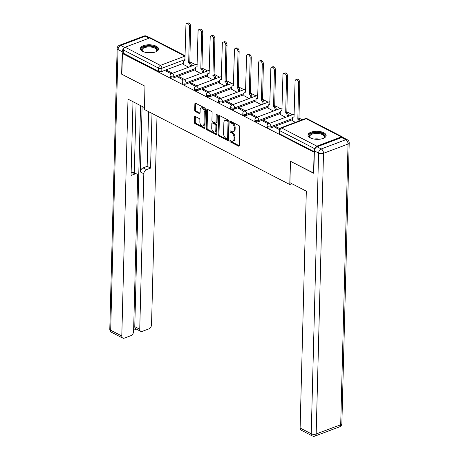 <?xml version="1.0" encoding="UTF-8"?>
<svg xmlns="http://www.w3.org/2000/svg" width="459" height="459" viewBox="0 0 459 459"><rect width="100%" height="100%" fill="white"/><g stroke="black" fill="none" stroke-linecap="round" stroke-linejoin="round"><path stroke-width="0.69" d="M229.873 140.947A0.798 0.488 -110.7 0 0 230.389 141.94L238.496 146.123A1.142 0.694 -110.7 0 0 238.927 146.169A1.142 0.694 -110.7 0 0 239.288 145.492L239.77 127.057A1.142 0.694 -110.7 0 0 239.036 125.64L230.929 121.451A0.798 0.488 -110.7 0 0 230.625 121.423A0.798 0.488 -110.7 0 0 230.372 121.893A0.798 0.488 -110.7 0 0 230.888 122.886L231.938 123.431A3.661 2.215 -110.7 0 1 234.291 127.969L234.251 129.501A3.661 2.215 -110.7 0 1 233.103 131.664A3.661 2.215 -110.7 0 1 231.726 131.521L230.676 130.981A0.798 0.488 -110.7 0 0 230.378 130.947A0.798 0.488 -110.7 0 0 230.125 131.423A0.798 0.488 -110.7 0 0 230.642 132.416L231.686 132.955A3.661 2.215 -110.7 0 1 234.044 137.493L234.004 139.031A3.661 2.215 -110.7 0 1 232.851 141.194A3.661 2.215 -110.7 0 1 231.474 141.045L230.429 140.506A0.798 0.488 -110.7 0 0 230.125 140.471A0.798 0.488 -110.7 0 0 229.873 140.947M230.739 140.666A0.798 0.488 -110.7 0 0 231.256 141.613L239.254 145.738M231.238 121.618A0.798 0.488 -110.7 0 0 231.755 122.559L232.805 123.104L231.938 123.431M230.992 131.142A0.798 0.488 -110.7 0 0 231.508 132.089L232.552 132.628L231.686 132.955M310.307 137.855A9.082 4.033 1.5 0 0 320.262 139.146A9.082 4.033 1.5 0 0 326.148 135.543A9.082 4.033 1.5 0 0 323.83 132.76A9.082 4.033 1.5 0 0 313.87 131.463A9.082 4.033 1.5 0 0 307.983 135.066A9.082 4.033 1.5 0 0 310.307 137.855M142.709 51.356A9.082 4.033 1.5 0 0 152.669 52.647A9.082 4.033 1.5 0 0 158.556 49.044A9.082 4.033 1.5 0 0 156.238 46.261A9.082 4.033 1.5 0 0 146.278 44.965A9.082 4.033 1.5 0 0 140.391 48.568A9.082 4.033 1.5 0 0 142.709 51.356M195.31 116.511A1.142 0.694 -110.7 0 0 194.88 116.471A1.142 0.694 -110.7 0 0 194.518 117.143L194.381 122.318A1.142 0.694 -110.7 0 0 195.121 123.735L204.123 128.382A1.142 0.694 -110.7 0 0 204.553 128.428A1.142 0.694 -110.7 0 0 204.915 127.751L205.397 109.317A1.142 0.694 -110.7 0 0 204.657 107.899L195.654 103.252A1.142 0.694 -110.7 0 0 195.224 103.206A1.142 0.694 -110.7 0 0 194.868 103.883L194.702 110.131A1.142 0.694 -110.7 0 0 195.436 111.548L199.292 113.534A1.142 0.694 -110.7 0 0 199.722 113.58A1.142 0.694 -110.7 0 0 200.084 112.903L200.164 109.804A3.058 1.853 -110.7 0 1 201.122 107.997A3.058 1.853 -110.7 0 1 203.228 108.938A3.058 1.853 -110.7 0 1 204.244 111.916L203.928 124.05A3.058 1.853 -110.7 0 1 202.964 125.858A3.058 1.853 -110.7 0 1 200.864 124.923A3.058 1.853 -110.7 0 1 199.843 121.945L199.9 119.919A1.142 0.694 -110.7 0 0 199.16 118.502L195.31 116.511M313.801 173.129L290.398 161.264L289.79 184.529L144.43 109.506L145.038 86.235L121.876 74.283L122.415 53.519L314.346 152.365M313.566 173.215L314.111 152.451M218.111 134.562A1.142 0.694 -110.7 0 0 218.851 135.984L227.853 140.632A1.142 0.694 -110.7 0 0 228.284 140.672A1.142 0.694 -110.7 0 0 228.645 140.001L229.127 121.56A1.142 0.694 -110.7 0 0 228.387 120.143L219.385 115.496A1.142 0.694 -110.7 0 0 218.954 115.45A1.142 0.694 -110.7 0 0 218.593 116.127L218.111 134.562L218.977 134.24A1.142 0.694 -110.7 0 0 219.718 135.657L228.611 140.247M215.988 134.504L206.986 129.857A1.142 0.694 -110.7 0 1 206.246 128.44L206.734 110.005A1.142 0.694 -110.7 0 1 207.089 109.328A1.142 0.694 -110.7 0 1 207.52 109.374L211.375 111.365A1.142 0.694 -110.7 0 1 212.11 112.782L211.915 120.258A1.142 0.694 -110.7 0 0 212.649 121.675L215.208 122.995A1.142 0.694 -110.7 0 0 215.638 123.041A1.142 0.694 -110.7 0 0 215.994 122.364L216.2 114.578A0.798 0.488 -110.7 0 1 216.453 114.107A0.798 0.488 -110.7 0 1 217.004 114.354A0.798 0.488 -110.7 0 1 217.268 115.134L216.78 133.873A1.142 0.694 -110.7 0 1 216.418 134.55A1.142 0.694 -110.7 0 1 215.988 134.504L216.711 134.235M183.233 63.428L161.786 71.512L161.872 68.276A2.329 1.033 -178.5 0 1 158.584 68.127L123.368 49.956A2.329 1.538 -62.7 0 1 125.158 47.214L149.691 37.965A2.329 1.538 -62.7 0 1 150.707 37.982L185.126 55.746M302.257 119.776L298.849 118.02M292.446 114.716L286.726 111.761M280.317 108.456L274.597 105.501M268.194 102.196L262.473 99.242M256.065 95.937L250.344 92.982M243.941 89.677L238.221 86.728M231.812 83.418L226.092 80.468M219.689 77.164L213.969 74.209M207.56 70.904L201.84 67.949M195.436 64.644L189.71 61.69M122.415 53.519L123.287 53.192L123.368 49.956M342.907 137.476A2.329 1.538 117.3 0 0 342.397 136.92A2.329 1.538 117.3 0 0 341.381 136.902L316.848 146.151A2.329 1.538 117.3 0 0 315.086 148.596M292.349 120.665L295.407 122.358M279.76 128.606L276.18 126.759L276.152 127.906M276.18 126.759L274.884 127.252L279.313 129.536M280.219 114.406L285.596 117.297M269.559 123.345L264.057 120.505L264.028 121.646M264.057 120.505L262.755 120.992L268.286 123.844M268.096 108.152L273.472 111.038M257.43 117.085L251.928 114.245L251.899 115.393M251.928 114.245L250.631 114.733L256.156 117.59M255.967 101.892L261.343 104.778M245.307 110.826L239.805 107.985L239.776 109.133M239.805 107.985L238.502 108.473L244.033 111.33M243.844 95.633L249.22 98.519M233.178 104.566L227.675 101.726L227.647 102.873M227.675 101.726L226.379 102.219L231.904 105.071M231.715 89.373L237.091 92.259M221.054 98.306L215.552 95.466L215.523 96.614M215.552 95.466L214.25 95.96L219.781 98.811M219.591 83.113L224.962 85.999M208.925 92.047L203.423 89.207L203.394 90.354M203.423 89.207L202.126 89.7L207.652 92.552M207.462 76.854L212.838 79.746M196.802 85.787L191.3 82.953L191.265 84.095M191.3 82.953L189.997 83.44L195.528 86.292M195.339 70.6L200.709 73.486M184.673 79.533L179.171 76.693L179.142 77.835M179.171 76.693L177.874 77.181L183.399 80.032M195.362 69.688L173.915 77.772L173.944 76.624A2.329 1.033 -178.5 0 1 171.425 76.745A2.329 1.033 -178.5 0 1 170.059 75.758L170.031 76.911A2.329 1.033 1.5 0 0 171.396 77.892A2.329 1.033 1.5 0 0 173.915 77.772M207.485 75.947L186.038 84.031L186.067 82.884A2.329 1.033 -178.5 0 1 183.554 82.999A2.329 1.033 -178.5 0 1 182.189 82.018L182.154 83.165A2.329 1.033 1.5 0 0 183.525 84.152A2.329 1.033 1.5 0 0 186.038 84.031M219.614 82.201L198.168 90.291L198.196 89.144A2.329 1.033 -178.5 0 1 195.677 89.258A2.329 1.033 -178.5 0 1 194.312 88.277L194.283 89.425A2.329 1.033 1.5 0 0 195.649 90.406A2.329 1.033 1.5 0 0 198.168 90.291M231.738 88.461L210.291 96.551L210.32 95.397A2.329 1.033 -178.5 0 1 207.807 95.518A2.329 1.033 -178.5 0 1 206.441 94.537L206.407 95.684A2.329 1.033 1.5 0 0 207.778 96.665A2.329 1.033 1.5 0 0 210.291 96.551M243.867 94.72L222.42 102.805L222.449 101.657A2.329 1.033 -178.5 0 1 219.93 101.778A2.329 1.033 -178.5 0 1 218.564 100.796L218.536 101.944A2.329 1.033 1.5 0 0 219.901 102.925A2.329 1.033 1.5 0 0 222.42 102.805M255.99 100.98L234.543 109.064L234.578 107.917A2.329 1.033 -178.5 0 1 232.059 108.037A2.329 1.033 -178.5 0 1 230.693 107.056L230.659 108.204A2.329 1.033 1.5 0 0 232.03 109.185A2.329 1.033 1.5 0 0 234.543 109.064M268.119 107.24L246.672 115.324L246.701 114.176A2.329 1.033 -178.5 0 1 244.188 114.297A2.329 1.033 -178.5 0 1 242.817 113.31L242.788 114.463A2.329 1.033 1.5 0 0 244.154 115.444A2.329 1.033 1.5 0 0 246.672 115.324M280.248 113.499L258.796 121.583L258.83 120.436A2.329 1.033 -178.5 0 1 256.311 120.556A2.329 1.033 -178.5 0 1 254.946 119.57L254.917 120.717A2.329 1.033 1.5 0 0 256.283 121.704A2.329 1.033 1.5 0 0 258.796 121.583M292.372 119.753L270.925 127.843L270.953 126.695A2.329 1.033 -178.5 0 1 268.44 126.81A2.329 1.033 -178.5 0 1 267.069 125.829L267.04 126.977A2.329 1.033 1.5 0 0 268.406 127.958A2.329 1.033 1.5 0 0 270.925 127.843M289.79 184.529L291.924 183.726M172.544 73.274L167.047 70.434L165.745 70.921L171.27 73.779M183.21 64.34L188.586 67.226M167.047 70.434L167.013 71.581M123.287 53.192L158.498 71.363A2.329 1.033 1.5 0 0 161.786 71.512M314.363 151.809L279.76 133.953A2.329 1.033 -178.5 0 1 279.17 133.236L279.25 130A2.329 1.033 -178.5 0 0 279.847 130.717L314.954 148.836M232.851 141.194L233.717 140.867A3.661 2.215 -110.7 0 0 234.87 138.704L234.004 139.031M232.552 132.628A3.661 2.215 -110.7 0 1 234.91 137.166L234.87 138.704M233.103 131.664L233.97 131.337A3.661 2.215 -110.7 0 0 235.123 129.174L234.251 129.501M232.805 123.104A3.661 2.215 -110.7 0 1 235.163 127.642L235.123 129.174M219.494 115.553A1.142 0.694 -110.7 0 0 219.465 115.8L218.977 134.24M227.05 138.761A0.798 0.488 -110.7 0 0 227.354 138.796A0.798 0.488 -110.7 0 0 227.601 138.32L228.025 122.14A0.798 0.488 -110.7 0 0 227.515 121.147L226.407 120.574A3.661 2.215 -110.7 0 0 225.03 120.43A3.661 2.215 -110.7 0 0 223.877 122.593L223.59 133.655A3.661 2.215 -110.7 0 0 225.943 138.193L227.05 138.761M227.354 138.796L228.221 138.469A0.798 0.488 -110.7 0 0 228.473 137.993L227.601 138.32M225.03 120.43L225.897 120.103A3.661 2.215 -110.7 0 1 227.274 120.247L228.381 120.82A0.798 0.488 -110.7 0 1 228.892 121.813L228.473 137.993M216.746 134.12L207.852 129.53L206.986 129.857M207.629 109.431A1.142 0.694 -110.7 0 0 207.6 109.678L207.112 128.113A1.142 0.694 -110.7 0 0 207.852 129.53M215.638 123.041L216.505 122.714A1.142 0.694 -110.7 0 0 216.866 122.037L217.061 114.434M211.714 128.015A3.058 1.853 -110.7 0 0 212.729 130.993A3.058 1.853 -110.7 0 0 214.829 131.934A3.058 1.853 -110.7 0 0 215.793 130.121L215.908 125.846A1.142 0.694 -110.7 0 0 215.168 124.429L212.615 123.11A1.142 0.694 -110.7 0 0 212.184 123.064A1.142 0.694 -110.7 0 0 211.823 123.741L211.714 128.015M214.829 131.934L215.696 131.607A3.058 1.853 -110.7 0 0 216.659 129.794L215.793 130.121M212.184 123.064L213.051 122.737A1.142 0.694 -110.7 0 1 213.481 122.782L216.034 124.102A1.142 0.694 -110.7 0 1 216.774 125.519L216.659 129.794M202.964 125.858L203.83 125.531A3.058 1.853 -110.7 0 0 204.794 123.723L203.928 124.05M201.122 107.997L201.994 107.67A3.058 1.853 -110.7 0 1 204.094 108.611A3.058 1.853 -110.7 0 1 205.11 111.589L204.794 123.723M195.763 103.309A1.142 0.694 -110.7 0 0 195.735 103.556L195.568 109.804A1.142 0.694 -110.7 0 0 196.303 111.221L200.049 113.155M195.419 116.569A1.142 0.694 -110.7 0 0 195.385 116.816L195.253 121.991A1.142 0.694 -110.7 0 0 195.987 123.408L204.88 127.998M299.148 120.952A2.329 1.411 -110.7 0 0 297.822 119.191L298.648 83.131A2.679 1.624 -110.7 0 0 297.759 80.526A2.679 1.624 -110.7 0 0 295.917 79.705A2.679 1.624 -110.7 0 0 295.074 81.289L294.012 117.229A2.329 1.411 -110.7 0 0 293.135 117.131A2.329 1.411 -110.7 0 0 292.406 118.508L292.343 120.78M295.917 79.705L297.042 79.281A2.679 1.624 69.3 0 1 298.884 80.101A2.679 1.624 69.3 0 1 299.779 82.706L298.952 118.766A2.329 1.411 69.3 0 1 300.278 120.528M298.832 118.709L297.707 119.133M287.173 116.701L287.196 115.823A2.329 1.411 -110.7 0 0 285.699 112.931L286.525 76.871A2.679 1.624 -110.7 0 0 285.63 74.266A2.679 1.624 -110.7 0 0 283.788 73.446A2.679 1.624 -110.7 0 0 282.945 75.029L281.889 110.969A2.329 1.411 -110.7 0 0 281.011 110.877A2.329 1.411 -110.7 0 0 280.277 112.254L280.219 114.52M283.788 73.446L284.919 73.021A2.679 1.624 69.3 0 1 286.76 73.842A2.679 1.624 69.3 0 1 287.65 76.446L286.823 112.507A2.329 1.411 69.3 0 1 288.321 115.398L287.196 115.823M288.298 116.276L288.321 115.398M286.709 112.449L285.578 112.874M275.044 110.441L275.067 109.563A2.329 1.411 -110.7 0 0 273.57 106.677L274.396 70.617A2.679 1.624 -110.7 0 0 273.507 68.007A2.679 1.624 -110.7 0 0 271.665 67.186A2.679 1.624 -110.7 0 0 270.821 68.77L269.76 104.709A2.329 1.411 -110.7 0 0 268.882 104.618A2.329 1.411 -110.7 0 0 268.154 105.995L268.09 108.261M271.665 67.186L272.789 66.762A2.679 1.624 69.3 0 1 274.631 67.582A2.679 1.624 69.3 0 1 275.52 70.193L274.694 106.253A2.329 1.411 69.3 0 1 276.198 109.139L275.067 109.563M276.175 110.017L276.198 109.139M274.58 106.19L273.455 106.614M289.916 182.693L306.319 191.156L300.117 428.023L311.231 433.761L318.58 153.071L314.386 150.902L313.795 173.336L290.478 161.304L289.916 182.693M341.605 137.545L317.066 146.794L321.266 148.957L345.799 139.708L341.605 137.545A3.494 2.306 -62.7 0 1 343.125 137.568L347.32 139.737A3.494 2.306 117.3 0 0 345.799 139.708A3.494 2.117 -110.7 0 1 348.048 144.046L323.515 153.295L316.165 433.984L340.698 424.736L348.048 144.046A3.494 1.549 1.5 0 0 349.213 142.933A3.494 3.494 0 0 0 347.32 139.737M339.603 426.801A3.494 3.494 0 0 0 341.863 423.623A3.494 1.549 1.5 0 1 340.698 424.736A3.494 2.117 69.3 0 1 339.603 426.801L315.069 436.05A3.494 2.117 -110.7 0 0 316.165 433.984A3.494 1.549 1.5 0 1 311.231 433.761A3.494 2.306 117.3 0 0 312.229 435.884L301.115 430.146A3.494 2.306 -62.7 0 1 300.117 428.023M314.386 150.902A3.494 2.306 -62.7 0 1 317.066 146.794M124.022 48.138A3.494 2.306 117.3 0 0 122.226 51.729L121.641 74.163L144.958 86.194L144.482 107.561M144.401 107.59L127.998 99.121L121.796 335.988A3.494 2.306 117.3 0 0 122.794 338.111A3.494 2.306 117.3 0 0 124.314 338.14L130.907 335.655A3.494 2.306 117.3 0 0 133.586 331.541L137.66 176.067A3.494 2.306 117.3 0 0 136.662 173.944A3.494 2.306 117.3 0 0 135.141 173.921L131.722 172.154A3.494 2.306 -62.7 0 1 133.242 172.177L136.662 173.944M132.995 101.703L131.062 175.453L135.141 173.921M140.741 331.346L135.766 328.782A3.494 2.306 -62.7 0 1 134.768 326.653L139.743 329.223A3.494 2.306 117.3 0 0 140.741 331.346A3.494 2.306 117.3 0 0 142.261 331.375L148.848 328.891A3.494 2.306 117.3 0 0 151.533 324.777L157.001 115.995M133.621 330.187L136.438 329.126M146.496 169.635A3.494 2.306 117.3 0 0 143.816 173.749L140.391 171.982A3.494 2.306 -62.7 0 1 143.076 167.874L146.496 169.635L150.569 168.103L152.004 113.413M139.743 329.223L143.816 173.749M136.099 103.304L134.28 172.716M140.391 171.982L142.112 106.408M134.768 326.653L140.557 105.604M143.076 167.874L147.15 166.336L148.584 111.652M147.15 166.336L150.569 168.103M131.148 172.372L131.722 172.154M310.594 137.998A7.86 3.488 -178.5 0 1 310.169 137.689A7.86 3.488 -178.5 0 1 311.799 133.431A7.86 3.488 -178.5 0 1 322.017 133.546A7.86 3.488 -178.5 0 1 323.83 138.044A7.86 3.488 -178.5 0 1 323.394 138.331M323.549 138.234A7.281 3.23 1.5 0 0 324.306 136.857A7.281 3.23 1.5 0 0 320.038 133.787A7.281 3.23 1.5 0 0 312.172 134.154A7.281 3.23 1.5 0 0 309.756 136.472A7.281 3.23 1.5 0 0 310.439 137.895M326.051 136.082A9.025 4.005 1.5 0 0 320.468 132.508A9.025 4.005 1.5 0 0 311.024 133.03A9.025 4.005 1.5 0 0 308.052 135.612M143.001 51.5A7.86 3.488 -178.5 0 1 142.577 51.19A7.86 3.488 -178.5 0 1 144.206 46.933A7.86 3.488 -178.5 0 1 154.425 47.047A7.86 3.488 -178.5 0 1 156.238 51.546A7.86 3.488 -178.5 0 1 155.796 51.833M155.957 51.741A7.281 3.23 1.5 0 0 156.714 50.358A7.281 3.23 1.5 0 0 152.445 47.288A7.281 3.23 1.5 0 0 144.579 47.656A7.281 3.23 1.5 0 0 142.164 49.974A7.281 3.23 1.5 0 0 142.847 51.397M158.458 49.583A9.025 4.005 1.5 0 0 152.876 46.009A9.025 4.005 1.5 0 0 143.426 46.531A9.025 4.005 1.5 0 0 140.46 49.113M262.921 104.182L262.944 103.304A2.329 1.411 -110.7 0 0 261.441 100.418L262.267 64.358A2.679 1.624 -110.7 0 0 261.378 61.747A2.679 1.624 -110.7 0 0 259.536 60.927A2.679 1.624 -110.7 0 0 258.692 62.51L257.637 98.45A2.329 1.411 -110.7 0 0 256.759 98.358A2.329 1.411 -110.7 0 0 256.024 99.735L255.967 102.001M259.536 60.927L260.666 60.502A2.679 1.624 69.3 0 1 262.502 61.322A2.679 1.624 69.3 0 1 263.397 63.933L262.571 99.993A2.329 1.411 69.3 0 1 264.068 102.879L262.944 103.304M264.045 103.757L264.068 102.879M262.456 99.93L261.326 100.355M250.792 97.928L250.815 97.044A2.329 1.411 -110.7 0 0 249.317 94.158L250.144 58.098A2.679 1.624 -110.7 0 0 249.254 55.493A2.679 1.624 -110.7 0 0 247.412 54.667A2.679 1.624 -110.7 0 0 246.569 56.25L245.508 92.19A2.329 1.411 -110.7 0 0 244.63 92.098A2.329 1.411 -110.7 0 0 243.901 93.475L243.838 95.742M247.412 54.667L248.537 54.242A2.679 1.624 69.3 0 1 250.379 55.069A2.679 1.624 69.3 0 1 251.268 57.673L250.442 93.734A2.329 1.411 69.3 0 1 251.945 96.62L250.815 97.044M251.922 97.497L251.945 96.62M250.327 93.67L249.203 94.095M238.669 91.668L238.691 90.79A2.329 1.411 -110.7 0 0 237.188 87.898L238.014 51.838A2.679 1.624 -110.7 0 0 237.125 49.233A2.679 1.624 -110.7 0 0 235.283 48.407A2.679 1.624 -110.7 0 0 234.44 49.991L233.384 85.931A2.329 1.411 -110.7 0 0 232.506 85.839A2.329 1.411 -110.7 0 0 231.772 87.216L231.715 89.488M235.283 48.407L236.414 47.983A2.679 1.624 69.3 0 1 238.25 48.809A2.679 1.624 69.3 0 1 239.145 51.414L238.319 87.474A2.329 1.411 69.3 0 1 239.816 90.366L238.691 90.79M239.793 91.243L239.816 90.366M238.204 87.411L237.073 87.841M226.539 85.408L226.562 84.531A2.329 1.411 -110.7 0 0 225.065 81.639L225.891 45.579A2.679 1.624 -110.7 0 0 224.996 42.974A2.679 1.624 -110.7 0 0 223.16 42.153A2.679 1.624 -110.7 0 0 222.317 43.737L221.255 79.677A2.329 1.411 -110.7 0 0 220.377 79.579A2.329 1.411 -110.7 0 0 219.649 80.956L219.586 83.228M223.16 42.153L224.285 41.729A2.679 1.624 69.3 0 1 226.126 42.549A2.679 1.624 69.3 0 1 227.016 45.154L226.189 81.214A2.329 1.411 69.3 0 1 227.693 84.106L226.562 84.531M227.67 84.984L227.693 84.106M226.075 81.157L224.95 81.582M214.416 79.149L214.439 78.271A2.329 1.411 -110.7 0 0 212.936 75.379L213.762 39.319A2.679 1.624 -110.7 0 0 212.873 36.714A2.679 1.624 -110.7 0 0 211.031 35.894A2.679 1.624 -110.7 0 0 210.188 37.477L209.126 73.417A2.329 1.411 -110.7 0 0 208.254 73.325A2.329 1.411 -110.7 0 0 207.52 74.702L207.462 76.969M211.031 35.894L212.156 35.469A2.679 1.624 69.3 0 1 213.997 36.29A2.679 1.624 69.3 0 1 214.892 38.895L214.066 74.955A2.329 1.411 69.3 0 1 215.564 77.846L214.439 78.271M215.541 78.724L215.564 77.846M213.946 74.897L212.821 75.322M202.287 72.889L202.31 72.011A2.329 1.411 -110.7 0 0 200.812 69.125L201.639 33.065A2.679 1.624 -110.7 0 0 200.744 30.455A2.679 1.624 -110.7 0 0 198.902 29.634A2.679 1.624 -110.7 0 0 198.064 31.218L197.003 67.157A2.329 1.411 -110.7 0 0 196.125 67.066A2.329 1.411 -110.7 0 0 195.391 68.443L195.333 70.709M198.902 29.634L200.032 29.21A2.679 1.624 69.3 0 1 201.874 30.03A2.679 1.624 69.3 0 1 202.763 32.641L201.937 68.695A2.329 1.411 69.3 0 1 203.44 71.587L202.31 72.011M203.417 72.465L203.44 71.587M201.822 68.638L200.692 69.062M190.164 66.63L190.187 65.752A2.329 1.411 -110.7 0 0 188.683 62.866L189.51 26.806A2.679 1.624 -110.7 0 0 188.62 24.195A2.679 1.624 -110.7 0 0 186.779 23.375A2.679 1.624 -110.7 0 0 185.935 24.958L184.874 60.898A2.329 1.411 -110.7 0 0 184.002 60.806A2.329 1.411 -110.7 0 0 183.267 62.183L183.21 64.449M186.779 23.375L187.903 22.95A2.679 1.624 69.3 0 1 189.745 23.77A2.679 1.624 69.3 0 1 190.64 26.381L189.814 62.441A2.329 1.411 69.3 0 1 191.311 65.327L190.187 65.752M191.288 66.205L191.311 65.327M189.693 62.378L188.569 62.803M231.256 141.613L230.389 141.94M231.755 122.559L230.888 122.886M231.508 132.089L230.642 132.416M185.029 59.55L161.872 68.276A2.329 1.411 69.3 0 0 160.369 65.39L184.908 56.141L149.691 37.965M125.158 47.214L160.369 65.39A2.329 1.538 117.3 0 0 158.584 68.127L158.498 71.363M341.381 136.902L306.17 118.726L281.637 127.975L316.848 146.151M195.391 68.54L173.944 76.624A2.329 1.411 69.3 0 0 172.441 73.733A2.329 1.411 69.3 0 0 171.568 73.641A2.329 2.329 0 0 0 170.059 75.758M207.52 74.794L186.067 82.884A2.329 1.411 69.3 0 0 184.57 79.992A2.329 1.411 69.3 0 0 183.692 79.9A2.329 2.329 0 0 0 182.189 82.018M219.643 81.054L198.196 89.144A2.329 1.411 69.3 0 0 196.699 86.252A2.329 1.411 69.3 0 0 195.821 86.16A2.329 2.329 0 0 0 194.312 88.277M231.772 87.313L210.32 95.397A2.329 1.411 69.3 0 0 208.822 92.511A2.329 1.411 69.3 0 0 207.944 92.42A2.329 2.329 0 0 0 206.441 94.537M243.895 93.573L222.449 101.657A2.329 1.411 69.3 0 0 220.951 98.771A2.329 1.411 69.3 0 0 220.073 98.679A2.329 2.329 0 0 0 218.564 100.796M256.024 99.832L234.578 107.917A2.329 1.411 69.3 0 0 233.074 105.031A2.329 1.411 69.3 0 0 232.197 104.933A2.329 2.329 0 0 0 230.693 107.056M268.148 106.092L246.701 114.176A2.329 1.411 69.3 0 0 245.204 111.285A2.329 1.411 69.3 0 0 244.326 111.193A2.329 2.329 0 0 0 242.817 113.31M280.277 112.352L258.83 120.436A2.329 1.411 69.3 0 0 257.327 117.544A2.329 1.411 69.3 0 0 256.449 117.452A2.329 2.329 0 0 0 254.946 119.57M292.4 118.606L270.953 126.695A2.329 1.411 69.3 0 0 269.456 123.804A2.329 1.411 69.3 0 0 268.578 123.712A2.329 2.329 0 0 0 267.069 125.829M268.578 123.712L293.112 114.463A2.329 1.411 69.3 0 1 293.989 114.555A2.329 1.411 -110.7 0 1 294.196 114.681M256.449 117.452L280.988 108.204A2.329 1.411 69.3 0 1 281.86 108.295A2.329 1.411 -110.7 0 1 282.073 108.422M244.326 111.193L268.859 101.944A2.329 1.411 69.3 0 1 269.737 102.036A2.329 1.411 -110.7 0 1 269.944 102.162M232.197 104.933L256.736 95.684A2.329 1.411 69.3 0 1 257.608 95.776A2.329 1.411 -110.7 0 1 257.82 95.908M220.073 98.679L244.607 89.425A2.329 1.411 69.3 0 1 245.485 89.522A2.329 1.411 -110.7 0 1 245.691 89.648M207.944 92.42L232.478 83.171A2.329 1.411 69.3 0 1 233.356 83.263A2.329 1.411 -110.7 0 1 233.568 83.389M195.821 86.16L220.354 76.911A2.329 1.411 69.3 0 1 221.232 77.003A2.329 1.411 -110.7 0 1 221.439 77.129M183.692 79.9L208.225 70.652A2.329 1.411 69.3 0 1 209.103 70.743A2.329 1.411 -110.7 0 1 209.315 70.87M171.568 73.641L196.102 64.392A2.329 1.411 69.3 0 1 196.98 64.484A2.329 1.411 -110.7 0 1 197.186 64.61M279.76 133.953L279.847 130.717A2.329 1.538 117.3 0 1 281.637 127.975A2.329 1.411 -110.7 0 0 280.759 127.883A2.329 2.329 0 0 0 279.25 130M305.292 118.634A2.329 1.411 -110.7 0 1 306.17 118.726A2.329 1.538 -62.7 0 1 307.186 118.743A2.329 2.329 0 0 0 305.292 118.634L280.759 127.883M234.91 137.166L234.044 137.493M235.163 127.642L234.291 127.969M239.219 145.853L238.496 146.123M219.465 115.8L218.593 116.127M228.576 140.356L227.853 140.632M219.718 135.657L218.851 135.984M228.892 121.813L228.025 122.14M228.381 120.82L227.515 121.147M227.274 120.247L226.407 120.574M207.112 128.113L206.246 128.44M207.6 109.678L206.734 110.005M216.866 122.037L215.994 122.364M216.952 114.297L216.2 114.578M216.774 125.519L215.908 125.846M216.034 124.102L215.168 124.429M213.481 122.782L212.615 123.11M205.11 111.589L204.244 111.916M200.015 113.264L199.292 113.534M196.303 111.221L195.436 111.548M195.568 109.804L194.702 110.131M195.735 103.556L194.868 103.883M204.846 128.107L204.123 128.382M195.987 123.408L195.121 123.735M195.253 121.991L194.381 122.318M195.385 116.816L194.518 117.143M298.952 118.766L297.822 119.191M299.779 82.706L298.648 83.131M286.823 112.507L285.699 112.931M287.65 76.446L286.525 76.871M274.694 106.253L273.57 106.677M275.52 70.193L274.396 70.617M318.58 153.071A3.494 1.549 1.5 0 0 323.515 153.295A3.494 2.117 69.3 0 0 321.266 148.957A3.494 2.306 117.3 0 0 318.58 153.071M149.1 38.189L145.251 36.198L120.711 45.447L124.664 47.489M122.226 51.729L118.032 49.561L110.682 330.25L121.796 335.988M111.68 332.373A3.494 2.306 -62.7 0 1 110.682 330.25A3.494 1.549 1.5 0 1 109.787 329.178A3.494 3.494 0 0 0 111.68 332.373L122.794 338.111M118.032 49.561A3.494 2.306 -62.7 0 1 120.711 45.447A3.494 2.117 69.3 0 0 119.397 45.309A3.494 3.494 0 0 0 117.137 48.488A3.494 1.549 1.5 0 0 118.032 49.561M145.251 36.198A3.494 2.306 -62.7 0 1 146.771 36.227A3.494 3.494 0 0 0 143.931 36.06A3.494 2.117 -110.7 0 1 145.251 36.198M314.105 139.054A7.281 3.23 -178.5 0 1 319.825 139.203M146.513 52.555A7.281 3.23 -178.5 0 1 152.233 52.71M262.571 99.993L261.441 100.418M263.397 63.933L262.267 64.358M250.442 93.734L249.317 94.158M251.268 57.673L250.144 58.098M238.319 87.474L237.188 87.898M239.145 51.414L238.014 51.838M226.189 81.214L225.065 81.639M227.016 45.154L225.891 45.579M214.066 74.955L212.936 75.379M214.892 38.895L213.762 39.319M201.937 68.695L200.812 69.125M202.763 32.641L201.639 33.065M189.814 62.441L188.683 62.866M190.64 26.381L189.51 26.806M294.208 114.325A2.329 2.329 0 0 0 293.112 114.463M282.084 108.072A2.329 2.329 0 0 0 280.988 108.204M269.955 101.812A2.329 2.329 0 0 0 268.859 101.944M257.826 95.552A2.329 2.329 0 0 0 256.736 95.684M245.703 89.293A2.329 2.329 0 0 0 244.607 89.425M233.574 83.033A2.329 2.329 0 0 0 232.478 83.171M221.45 76.773A2.329 2.329 0 0 0 220.354 76.911M209.321 70.52A2.329 2.329 0 0 0 208.225 70.652M197.198 64.26A2.329 2.329 0 0 0 196.102 64.392M342.397 136.92L307.186 118.743M294.144 116.752L293.135 117.131M282.015 110.493L281.011 110.877M269.892 104.239L268.882 104.618M312.229 435.884A3.494 3.494 0 0 0 315.069 436.05M341.863 423.623L349.213 142.933M109.787 329.178L117.137 48.488M149.984 37.885L146.771 36.227M119.397 45.309L143.931 36.06M257.763 97.979L256.759 98.358M245.64 91.72L244.63 92.098M233.511 85.46L232.506 85.839M221.387 79.2L220.377 79.579M209.258 72.941L208.254 73.325M197.135 66.687L196.125 67.066M185.006 60.427L184.002 60.806"/></g></svg>
